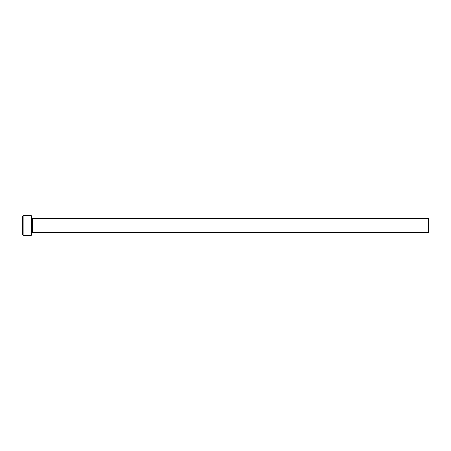 <?xml version="1.0" encoding="UTF-8"?>
<svg xmlns="http://www.w3.org/2000/svg" width="451" height="451" viewBox="0 0 451 451"><rect width="100%" height="100%" fill="white"/><g stroke="black" fill="none" stroke-linecap="round" stroke-linejoin="round"><path stroke-width="0.68" d="M29.287 235.242L24.467 235.349C24.619 234.864 29.851 234.982 29.681 235.354L25.132 235.315M31.249 215.64L31.829 216.221L31.829 234.779L31.249 235.36L31.249 215.64L23.131 215.64L23.131 235.36L29.163 235.354M23.131 235.36L22.55 234.779L22.55 216.221L23.131 215.64M32.41 218.543L428.45 218.543L428.45 232.457L32.41 232.457L32.41 218.543L31.829 217.963M24.467 235.354L27.331 235.354M31.249 235.36L29.681 235.36M32.41 232.457L31.829 233.037"/></g></svg>
